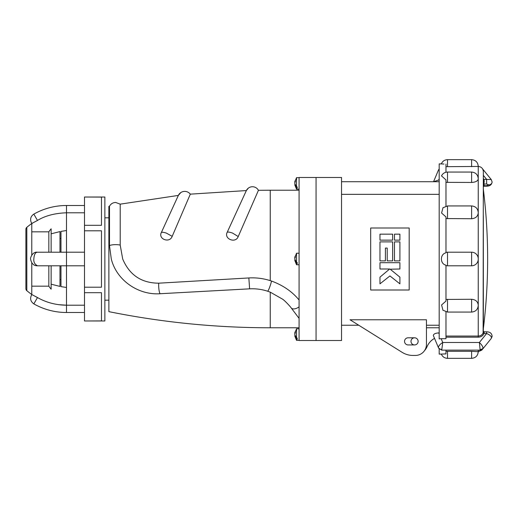 <?xml version="1.0" encoding="UTF-8"?>
<svg xmlns="http://www.w3.org/2000/svg" width="518" height="518" viewBox="0 0 518 518"><rect width="100%" height="100%" fill="white"/><g stroke="black" fill="none" stroke-linecap="round" stroke-linejoin="round"><path stroke-width="0.78" d="M172.196 236.337C169.626 243.577 157.873 239.018 161.376 232.459L178.354 195.416A7.045 7.045 0 0 1 190.313 194.153L172.196 236.337L166.369 233.106C163.837 232.284 162.173 232.064 161.376 232.459M248.349 188.125A6.792 6.792 0 0 1 258.437 190.307L238.222 236.558C235.586 243.823 223.659 238.843 227.227 232.239L246.348 190.572L248.349 188.125A6.792 6.792 0 0 0 246.348 190.572L190.313 194.153M180.814 192.573L178.354 195.416L120.208 204.15L120.208 245.079L122.695 259C129.461 275.019 141.459 283.081 158.709 283.184L248.847 277.952C256.164 277.538 263.299 278.431 270.254 280.633L271.529 281.054C282.996 285.276 292.184 291.595 299.08 300.013M120.208 204.15L115.669 202.467C112.905 202.57 110.846 203.827 109.486 206.229L108.877 206.352L108.877 311.648C162.134 322.39 215.922 327.764 270.254 327.777L299.08 327.777M248.847 277.952L249.611 288.837L160.269 293.719C138.448 295.389 116.569 280.348 111.292 259L109.486 245.603L109.486 206.229M60.975 265.792L60.975 286.609L66.485 287.477M48.828 265.792L48.828 286.169A33.968 33.968 0 0 0 51.133 289.186L51.133 265.792L51.133 284.181L59.978 286.415L59.978 265.792M39.064 298.42L31.844 294.561A59.44 59.44 0 0 1 31.773 294.509A90.261 90.261 0 0 1 26.819 290.682A2.545 2.545 0 0 1 25.9 288.72L25.9 229.28A2.545 2.545 0 0 1 26.819 227.318L26.819 290.682M84.492 212.794L66.485 212.794L66.485 205.504A66.233 66.233 0 0 0 33.832 214.115L37.477 220.448C45.17 215.747 54.843 213.196 66.485 212.794C54.843 213.196 45.17 215.747 37.477 220.448L31.844 223.439A59.44 59.44 0 0 0 31.773 223.491A90.261 90.261 0 0 0 26.819 227.318M45.545 301.353L47.293 301.988M58.45 304.655L66.485 305.206L84.492 305.206M66.485 252.227L66.485 305.206C55.925 305.089 46.251 302.531 37.477 297.552L35.496 296.445M51.133 228.814L51.133 252.208L51.133 228.814A33.968 33.968 0 0 0 48.828 231.831L48.828 252.208M299.08 259L299.08 340.514L316.064 340.514L316.064 177.486L316.064 340.514L341.537 340.514L341.537 177.486L299.08 177.486L299.08 259M299.08 328.8L296.536 328.8L296.536 338.066L297.209 338.066L297.209 339.348L296.536 339.348L296.536 340.345L299.08 340.345M299.08 253.224L296.536 253.224L296.536 262.49L297.209 262.49L297.209 263.779L296.536 263.779L296.536 264.776L299.08 264.776M299.08 177.655L296.536 177.655L296.536 186.92L297.209 186.92L297.209 188.202L296.536 188.202L296.536 189.199L299.08 189.199M104.869 320.985L104.869 197.015L84.492 197.015L101.47 197.093L101.47 225.311L84.492 225.311L84.492 230.788L101.47 230.788L101.47 287.212L84.492 287.212L84.492 292.689L101.47 292.689L101.47 320.907L84.492 320.985L104.869 320.985M66.485 212.794L66.485 252.208L37.477 252.227C35.334 252.279 34.123 254.539 33.832 259C33.528 262.095 34.745 264.355 37.477 265.773M66.485 305.206L66.485 312.496A66.233 66.233 0 0 1 33.832 303.885C30.426 301.398 29.746 298.316 31.792 294.632M299.08 309.116L299.08 306.831A6.961 4.034 -37.4 0 1 291.297 308.061L299.08 318.369M249.611 288.837C255.834 288.526 261.862 289.322 267.696 291.233L270.254 292.152L282.485 299.119C284.79 300.505 290.876 307.174 291.297 308.061M294.761 334.57A9.816 6.753 0 0 1 294.755 334.537L295.092 333.249M296.536 339.348L294.755 335.891L296.536 340.345M296.536 328.8L294.755 333.249A9.816 6.753 0 0 1 295.351 331.501L295.351 332.854A9.816 6.753 180 0 0 294.755 334.609L296.536 338.066M294.761 259A9.816 6.753 0 0 1 294.755 258.968L295.092 257.679M296.536 263.779L294.755 260.321L296.536 264.776M296.536 253.224L294.755 257.679A9.816 6.753 0 0 1 295.351 255.924L295.351 257.284A9.816 6.753 180 0 0 294.755 259.032L296.536 262.49M294.761 183.43A9.816 6.753 0 0 1 294.755 183.391L295.092 182.109M296.536 188.202L294.755 184.751L296.536 189.199M296.536 177.655L294.755 182.109A9.816 6.753 0 0 1 295.351 180.355L295.351 181.708A9.816 6.753 180 0 0 294.755 183.463L296.536 186.92M66.485 230.523L60.975 231.391L60.975 252.208M227.227 232.239C227.946 231.824 229.72 232.103 232.556 233.081L238.222 236.558M295.092 335.891L294.755 335.891M297.209 338.066L297.209 339.348M295.15 333.249L294.755 333.249M295.092 260.321L294.755 260.321M297.209 262.49L297.209 263.779M295.15 257.679L294.755 257.679M295.092 184.751L294.755 184.751M297.209 186.92L297.209 188.202M295.15 182.109L294.755 182.109M84.492 320.907L84.492 292.689M84.492 230.788L84.492 287.212M84.492 197.093L84.492 225.311M59.978 252.208L59.978 231.585L51.133 233.819M37.477 297.552L33.832 303.885M51.133 289.186L51.133 284.181M483.339 333.229L483.339 328.781A568.913 568.913 0 0 0 483.339 189.219L483.339 186.707L484.071 186.182L486.629 186.182L486.629 185.722L488.701 184.874L486.629 184.026L483.903 184.026L484.188 185.91M445.979 336.046L478.243 336.046C480.62 335.962 482.245 334.913 483.119 332.886L483.339 171.542C483.041 168.447 481.339 166.751 478.243 166.446L478.243 178.93C477.855 181.015 475.647 182.194 471.62 182.453L445.979 182.355M478.243 166.446L445.979 166.679M447.507 166.692L447.507 159.654L471.62 159.654C475.647 160.043 477.855 162.251 478.243 166.278M445.979 351.321L471.62 351.308L478.243 351.722L481.798 350.11L482.575 349.145M447.507 351.308L447.507 358.346L471.62 358.346L471.62 351.308M445.979 299.436L471.62 299.274C475.641 299.65 477.849 301.599 478.243 305.128L478.243 337.179L445.979 337.179M478.243 178.762L478.243 259.168A6.624 6.624 0 0 1 471.62 265.792L471.62 252.208A6.624 6.624 0 0 1 478.243 258.832L478.243 305.128M483.339 215.708L483.339 331.313A0.848 0.783 180 0 0 484.188 332.09L483.935 333.521C482.957 335.819 481.067 337.043 478.243 337.179M445.979 206.106L445.979 179.908L441.504 175.88M445.979 164.102C439.879 163.863 439.879 163.863 445.979 164.102L445.979 172.229M447.507 159.654C444.573 159.797 442.514 161.208 441.323 163.895L442.547 163.973M442.592 163.979L443.233 164.012M443.382 164.018L443.991 164.044M445.979 353.898L445.966 353.904C439.879 354.137 439.879 354.137 445.979 353.898L445.979 350.129M445.946 353.904L444.14 353.949M442.974 310.276L441.582 304.953L445.979 301.094L445.979 265.184C439.886 263.902 439.873 254.105 445.979 252.816L445.979 216.906L441.582 213.047L443 207.699M445.979 252.383A6.624 6.624 0 0 1 447.507 252.208L447.507 265.786A6.624 6.624 0 0 1 445.979 265.617M447.507 358.346C444.573 358.203 442.514 356.792 441.323 354.105L439.186 354.105L439.186 349.067M478.243 212.872L478.243 212.872C477.855 216.401 475.647 218.35 471.62 218.725L445.979 218.564M439.186 178.904L438.733 179.973L439.186 179.973M483.339 178.224L484.188 180.711L483.339 180.62L483.339 181.598L483.339 172.41M483.339 328.781L483.339 331.313M445.979 311.894L445.979 338.694L441.161 338.694L442.754 342.489C440.067 344.172 438.61 345.849 438.37 347.513L433.313 335.476C433.657 333.942 435.463 333.093 438.733 332.932L439.186 332.932M441.161 338.694L439.186 338.889L439.186 163.895L441.323 163.895M483.339 189.219L483.339 186.707M491.239 338.468L491.485 337.755C491.226 336.13 489.607 334.719 486.629 333.521L486.629 331.818C489.944 331.87 491.77 333.281 492.1 336.065L491.239 338.468L482.854 348.841L480.141 350.129L479.377 342.489C481.623 344.593 482.847 346.49 483.041 348.193L482.86 348.834M483.119 332.886A0.848 0.408 -160.7 0 0 483.935 333.521L486.629 333.521L479.377 342.489L442.754 342.489L441.724 350.129L480.141 350.129M483.339 331.792A0.848 0.686 180 0 0 484.188 332.478M438.733 179.973L433.585 181.727M483.339 179.409A0.848 0.408 160.7 0 0 483.935 179.383L491.239 179.532L482.666 169.004M439.186 169.47L438.455 170.04L439.186 168.933M483.339 181.598L484.188 181.494L483.903 184.026A0.848 0.738 -179.3 0 0 483.339 184.207M483.339 175.317L486.629 179.383L486.629 184.026M410.994 341.362A3.568 3.568 0 0 0 414.562 344.93A3.568 3.568 0 0 0 418.13 341.362A3.568 3.568 0 0 0 414.562 337.801A3.568 3.568 0 0 0 410.994 341.362M439.186 325.233L426.45 325.233L426.45 327.777L439.186 327.777M424.592 350.531A13.585 13.585 0 0 0 427.078 346.646A16.984 16.984 0 0 1 434.447 338.422M399.909 262.691L379.966 262.691L379.966 268.997L389.685 268.997L379.966 277.143L379.966 283.845L389.937 275.939L399.909 283.845L399.909 277.143L390.19 269.205L399.909 268.997L399.909 262.691M385.405 248.077L387.218 248.077L387.218 260.878L392.657 260.878L392.657 241.88L379.966 241.88L379.966 260.878L385.405 260.878L385.405 248.077M392.657 234.155L379.966 234.155L379.966 240.138L392.657 240.138L392.657 234.155M399.909 234.155L394.47 234.155L394.47 240.138L399.909 240.138L399.909 234.155M394.47 241.88L394.47 260.878L399.909 260.878L399.909 241.88L394.47 241.88M379.966 283.845L389.937 275.939L399.909 283.845M414.562 337.801L408.106 337.801A3.568 3.568 0 0 0 404.539 341.362A3.568 3.568 0 0 0 408.106 344.93L414.562 344.93M415.41 355.439A11.04 11.04 0 0 0 426.45 344.399L426.45 319.774L350.026 319.774L402.143 352.344A20.377 20.377 0 0 0 412.943 355.439L415.41 355.439L412.943 355.439M409.181 227.998L370.687 227.998L370.687 290.002L409.181 290.002L409.181 227.998M402.143 352.344L393.732 347.086M341.537 194.334L439.186 194.334M258.437 190.307L270.254 190.223L270.254 280.633M120.208 245.079A6.961 1.768 180 0 0 115.669 244.645A6.961 1.768 180 0 0 109.486 245.603M271.529 281.054A6.961 0.842 107.8 0 1 267.696 291.233M270.254 292.152L270.254 327.777M160.269 293.719A6.961 1.237 -93 0 1 158.709 283.184M31.773 223.491L31.773 255.121M31.773 262.879L31.773 294.509M471.62 182.453L471.62 172.054C475.647 172.442 477.855 174.65 478.243 178.678M471.62 172.054L447.507 172.054L447.507 182.453M471.62 166.692L471.62 159.654M447.507 299.274L447.507 312.069L471.62 312.069L471.62 299.274M442.877 207.815L447.507 205.931L447.507 218.725M471.62 218.725L471.62 205.931C475.647 206.319 477.855 208.527 478.243 212.555M478.243 350.129L478.243 351.554M438.733 332.932L439.186 334M438.37 347.513A3.399 2.94 -0 0 0 441.563 349.449M483.041 348.193A3.399 2.94 180 0 1 480.264 349.449M491.485 337.755A3.399 2.94 -0 0 0 492.1 336.065M483.339 185.91A0.848 0.738 179.3 0 1 483.903 185.722L486.629 185.722M484.188 180.711L484.188 181.494M491.239 179.532L492.1 181.935A3.399 2.94 180 0 1 488.701 184.874M270.254 190.223L299.08 190.223M104.869 300.181L108.877 300.181M59.978 238.52L60.975 238.52M66.485 205.504L84.492 205.504M66.485 252.208L84.492 252.208M66.485 312.496L84.492 312.496M84.492 265.792L37.218 265.792C33.715 265.773 31.514 263.584 30.607 259.233C29.999 258.359 32.44 251.534 37.218 252.208L37.218 252.208M31.773 231.831L48.828 231.831M104.869 217.819L108.877 217.819M59.978 279.48L60.975 279.48M33.832 214.115C30.918 216.084 29.999 218.745 31.086 222.093L32.064 223.744M31.773 286.169L48.828 286.169M471.62 358.346C475.647 357.957 477.855 355.749 478.243 351.722M471.62 312.069C475.647 311.681 477.855 309.473 478.243 305.445M447.507 252.208L471.62 252.208M447.507 205.931L471.62 205.931M447.507 172.054C444.748 172.17 442.741 173.459 441.485 175.919M447.507 312.069L442.877 310.185M447.507 265.792L471.62 265.792M438.455 347.96L441.724 350.129M483.339 331.287L484.071 331.818L486.629 331.818M433.54 181.727L438.455 170.04M492.1 181.935C491.77 184.719 489.944 186.13 486.629 186.182M341.537 325.233L358.76 325.233M341.537 181.727L439.186 181.727"/></g></svg>
